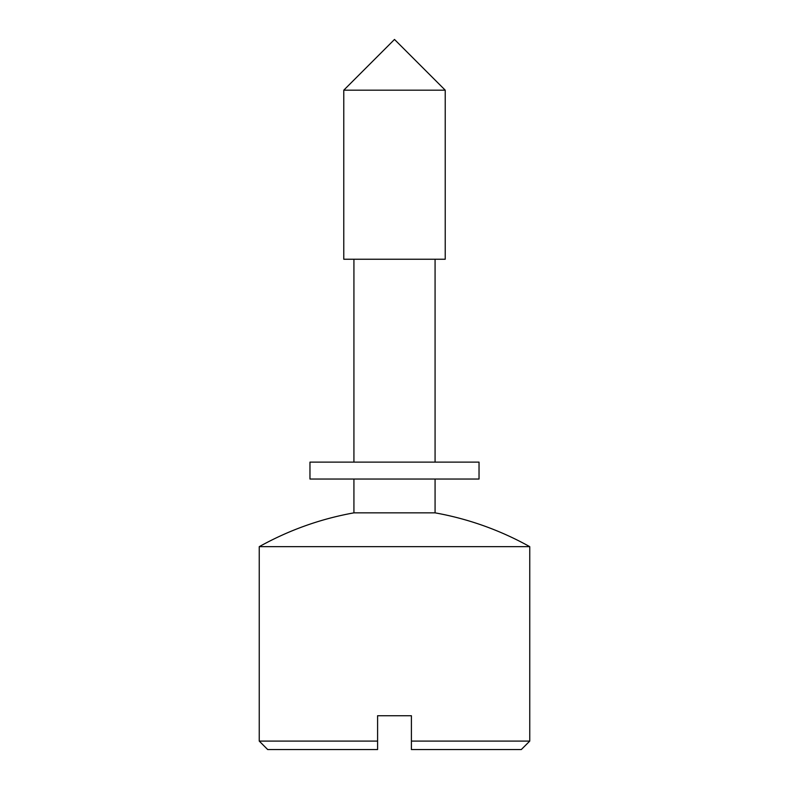 <?xml version="1.0" encoding="UTF-8"?>
<svg xmlns="http://www.w3.org/2000/svg" width="789" height="789" viewBox="0 0 789 789"><rect width="100%" height="100%" fill="white"/><g stroke="black" fill="none" stroke-linecap="round" stroke-linejoin="round"><path stroke-width="1.18" d="M411.404 749.55L411.404 715.731L377.596 715.731L377.596 749.55L377.596 741.098L259.246 741.098L267.698 749.55L377.596 749.55L267.698 749.55L259.246 741.098L377.596 741.098L377.596 715.731L411.404 715.731L411.404 749.55L521.302 749.55L411.404 749.55L521.302 749.55L529.754 741.098L411.404 741.098L529.754 741.098L529.754 546.669A304.327 304.327 0 0 0 435.074 512.85L435.074 479.031L435.074 512.85L353.926 512.85L435.074 512.85A304.327 304.327 0 0 1 529.754 546.669L259.246 546.669L529.754 546.669L529.754 741.098M445.223 90.173L394.5 39.45L445.223 90.173L343.777 90.173L445.223 90.173L445.223 259.246L445.223 90.173M394.5 39.45L343.777 90.173L343.777 259.246L445.223 259.246M435.074 259.246L435.074 462.127L435.074 259.246M440.992 479.031L348.008 479.031M348.008 462.127L440.992 462.127M309.969 479.031L479.031 479.031L479.031 462.127L309.969 462.127L309.969 479.031M353.926 259.246L353.926 462.127M353.926 479.031L353.926 512.85C320.492 518.876 288.932 530.149 259.246 546.669L259.246 741.098"/></g></svg>
